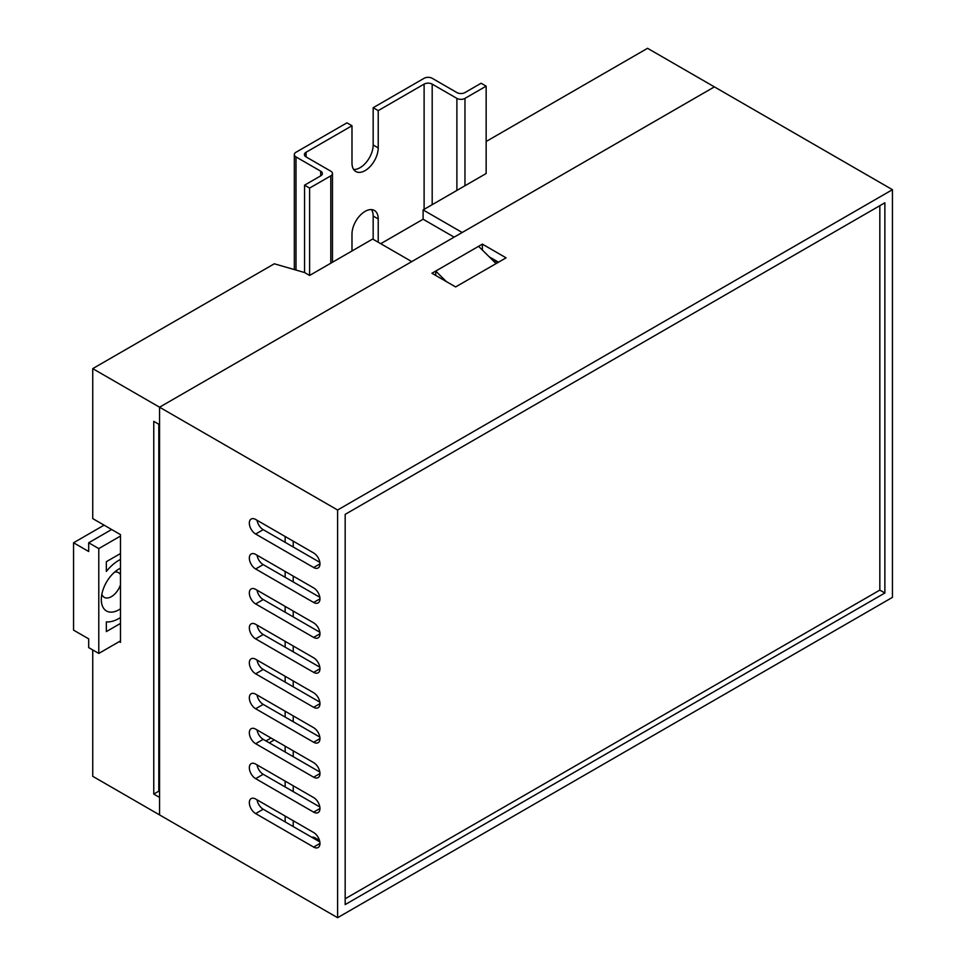 <?xml version="1.0" encoding="UTF-8"?>
<svg xmlns="http://www.w3.org/2000/svg" width="966" height="966" viewBox="0 0 966 966"><rect width="100%" height="100%" fill="white"/><g stroke="black" fill="none" stroke-linecap="round" stroke-linejoin="round"><path stroke-width="1.45" d="M486.152 141.483L647.558 48.3L714.393 86.88L462.195 232.492L423.108 209.924L486.152 173.518L486.152 86.155L481.104 83.245L464.972 92.567A5.711 3.296 180 0 1 456.894 92.567L432.188 78.294A5.711 3.296 -0 0 0 424.11 78.294L373.166 107.709L378.213 110.619L424.11 84.114A5.711 3.296 180 0 1 432.188 84.114L456.894 98.387A5.711 3.296 -0 0 0 464.972 98.387L486.152 86.155M309.615 188.08L330.807 175.848A5.711 3.296 -0 0 0 332.473 173.518A5.711 3.296 -0 0 0 330.807 171.187L306.089 156.915A5.711 3.296 180 0 1 304.411 154.584A5.711 3.296 180 0 1 306.089 152.254L351.986 125.761L346.939 122.851L295.994 152.254A5.711 3.296 -0 0 0 294.328 154.584A5.711 3.296 -0 0 0 295.994 156.915L320.712 171.187A5.711 3.296 180 0 1 322.39 173.518A5.711 3.296 180 0 1 320.712 175.848L304.568 185.17L309.615 188.08L309.615 275.443L372.671 239.037L411.757 261.605L159.559 407.205L159.559 424.678L153.763 421.333L153.763 794.088L159.559 797.433L159.559 814.906L92.736 776.314L92.736 649.937M498.009 262.486L490.643 258.236M454.129 237.141L423.108 219.234L380.737 243.698M423.108 219.234L423.108 209.924M119.204 641.629L120.472 642.366L120.472 534.621L92.736 518.597L92.736 368.626L274.308 263.79L304.568 272.533L309.615 275.443M92.736 368.626L159.559 407.205L159.559 814.906L337.605 917.7L892.439 597.374L892.439 189.686L714.393 86.88L159.559 407.205L337.605 510.012L337.605 917.7M153.763 794.088L158.81 791.166L159.559 791.613M158.81 791.166L158.81 424.243L158.81 791.166M446.352 281.577L435.714 271.072L435.714 275.443M435.714 271.072L478.593 246.318L496.077 263.597M120.472 568.177A24.971 14.418 120 0 0 118.963 568.974A24.971 14.418 120 0 0 101.309 599.56A24.971 14.418 120 0 0 120.472 608.797M101.841 594.259A14.261 8.235 120 0 0 104.256 597.35A14.261 8.235 120 0 0 120.472 584.828M120.472 559.423A35.67 20.588 120 0 0 106.345 571.425L106.345 561.693L120.472 553.542M120.472 623.432L106.345 631.583L106.345 621.862A35.67 20.588 120 0 0 120.472 617.552M104.074 525.154L73.561 542.771L73.561 630.134L88.691 638.864L88.691 647.606L98.786 653.427L120.472 640.905M120.472 536.07L98.786 548.591L88.691 542.771L88.691 551.501L73.561 542.771M98.786 548.591L98.786 653.427M120.472 574.673A14.261 8.235 120 0 0 118.528 572.645A14.261 8.235 120 0 0 114.64 572.089M111.645 529.525L88.691 542.771M265.988 740.934L271.035 738.024M304.568 185.17L304.568 272.533M378.213 242.249L378.213 218.944A18.547 10.711 120 0 0 374.373 210.455A18.547 10.711 120 0 0 360.077 215.43A18.547 10.711 120 0 0 351.986 234.086L351.986 250.979M351.986 125.761L351.986 163.037A18.547 10.711 120 0 0 355.826 171.525A18.547 10.711 120 0 0 370.123 166.55A18.547 10.711 120 0 0 378.213 147.895L378.213 110.619M373.166 239.326L373.166 216.034A18.547 10.711 120 0 0 371.499 209.61M353.653 169.461A18.547 10.711 120 0 0 373.166 144.985L373.166 107.709M269.272 742.83L274.308 739.92M498.504 262.197L489.231 256.835M319.831 841.917L263.211 809.23A8.911 5.144 60 0 1 257.041 799.836M319.831 806.972L263.211 774.285A8.911 5.144 60 0 1 257.041 764.891M319.831 772.027L263.211 739.34A8.911 5.144 60 0 1 257.041 729.946M319.831 737.082L263.211 704.395A8.911 5.144 60 0 1 257.041 695.001M319.831 702.137L263.211 669.45A8.911 5.144 60 0 1 257.041 660.056M319.831 667.192L263.211 634.505A8.911 5.144 60 0 1 257.041 625.111M319.831 632.247L263.211 599.56A8.911 5.144 60 0 1 257.041 590.166M319.831 597.302L263.211 564.615A8.911 5.144 60 0 1 257.041 555.221M319.831 562.357L263.211 529.658A8.911 5.144 60 0 1 257.041 520.276M313.648 847.085L255.652 813.589A8.911 5.144 60 0 1 249.82 805.741A8.911 5.144 60 0 1 251.184 798.592A8.911 5.144 60 0 1 255.652 799.027L313.648 832.523A8.911 5.144 60 0 1 319.48 840.384A8.911 5.144 60 0 1 318.116 847.52A8.911 5.144 60 0 1 313.648 847.085L319.951 843.439M313.648 812.14L255.652 778.644A8.911 5.144 60 0 1 249.82 770.796A8.911 5.144 60 0 1 251.184 763.647A8.911 5.144 60 0 1 255.652 764.082L313.648 797.578A8.911 5.144 60 0 1 319.48 805.439A8.911 5.144 60 0 1 318.116 812.575A8.911 5.144 60 0 1 313.648 812.14L319.951 808.494M313.648 777.195L255.652 743.699A8.911 5.144 60 0 1 249.82 735.851A8.911 5.144 60 0 1 251.184 728.702A8.911 5.144 60 0 1 255.652 729.137L313.648 762.633A8.911 5.144 60 0 1 319.48 770.494A8.911 5.144 60 0 1 318.116 777.63A8.911 5.144 60 0 1 313.648 777.195L319.951 773.549M313.648 742.25L255.652 708.754A8.911 5.144 60 0 1 249.82 700.905A8.911 5.144 60 0 1 251.184 693.757A8.911 5.144 60 0 1 255.652 694.192L313.648 727.688A8.911 5.144 60 0 1 319.48 735.549A8.911 5.144 60 0 1 318.116 742.685A8.911 5.144 60 0 1 313.648 742.25L319.951 738.604M313.648 707.305L255.652 673.809A8.911 5.144 60 0 1 249.82 665.96A8.911 5.144 60 0 1 251.184 658.812A8.911 5.144 60 0 1 255.652 659.247L313.648 692.743A8.911 5.144 60 0 1 319.48 700.604A8.911 5.144 60 0 1 318.116 707.74A8.911 5.144 60 0 1 313.648 707.305L319.951 703.659M313.648 672.36L255.652 638.864A8.911 5.144 60 0 1 249.82 631.015A8.911 5.144 60 0 1 251.184 623.867A8.911 5.144 60 0 1 255.652 624.302L313.648 657.798A8.911 5.144 60 0 1 319.48 665.659A8.911 5.144 60 0 1 318.116 672.795A8.911 5.144 60 0 1 313.648 672.36L319.951 668.713M313.648 637.415L255.652 603.919A8.911 5.144 60 0 1 249.82 596.07A8.911 5.144 60 0 1 251.184 588.922A8.911 5.144 60 0 1 255.652 589.357L313.648 622.853A8.911 5.144 60 0 1 319.48 630.713A8.911 5.144 60 0 1 318.116 637.85A8.911 5.144 60 0 1 313.648 637.415L319.951 633.768M313.648 602.47L255.652 568.974A8.911 5.144 60 0 1 249.82 561.125A8.911 5.144 60 0 1 251.184 553.977A8.911 5.144 60 0 1 255.652 554.412L313.648 587.908A8.911 5.144 60 0 1 319.48 595.768A8.911 5.144 60 0 1 318.116 602.905A8.911 5.144 60 0 1 313.648 602.47L319.951 598.823M313.648 567.525L255.652 534.029A8.911 5.144 60 0 1 249.82 526.18A8.911 5.144 60 0 1 251.184 519.032A8.911 5.144 60 0 1 255.652 519.466L313.648 552.963A8.911 5.144 60 0 1 319.48 560.811A8.911 5.144 60 0 1 318.116 567.96A8.911 5.144 60 0 1 313.648 567.525L319.951 563.878M455.638 286.938L506.075 257.825L482.372 244.132L431.935 273.257L455.638 286.938M892.439 189.686L337.605 510.012M345.176 514.371L345.176 904.599L884.868 593.003L884.868 202.788L345.176 514.371M482.372 250.061L482.372 244.132M345.176 898.766L879.833 590.093L879.833 205.698M879.833 590.093L884.868 593.003M311.68 837.208A12.486 7.209 -60 0 1 314.844 837.727L319.48 840.408M293.229 826.546L293.229 820.726M293.229 791.601L293.229 785.781M293.229 756.656L293.229 750.836M293.229 721.711L293.229 715.891M293.229 686.766L293.229 680.945M293.229 651.821L293.229 646M293.229 616.876L293.229 611.055M293.229 581.93L293.229 576.11M293.229 546.985L293.229 541.165M285.151 821.897L285.151 816.065M285.151 786.952L285.151 781.12M285.151 752.007L285.151 746.175M285.151 717.062L285.151 711.23M285.151 682.117L285.151 676.285M285.151 647.172L285.151 641.339M285.151 612.227L285.151 606.394M285.151 577.282L285.151 571.449M285.151 542.337L285.151 536.504M330.807 175.848L330.807 263.211M306.089 152.254L306.089 156.915M424.11 84.114L424.11 209.332M432.188 84.114L432.188 204.683M456.894 98.387L456.894 190.411M464.972 98.387L464.972 185.75M295.994 156.915L295.994 270.057M320.712 171.187L320.712 175.848M373.166 144.985L378.213 147.895M373.166 216.034L378.213 218.944M255.652 534.029L263.211 529.658M255.652 568.974L263.211 564.615M255.652 603.919L263.211 599.56M255.652 638.864L263.211 634.505M255.652 673.809L263.211 669.45M255.652 708.754L263.211 704.395M255.652 743.699L263.211 739.34M255.652 778.644L263.211 774.285M255.652 813.589L263.211 809.23M332.473 173.518L332.473 262.245M294.328 154.584L294.328 269.574"/></g></svg>
